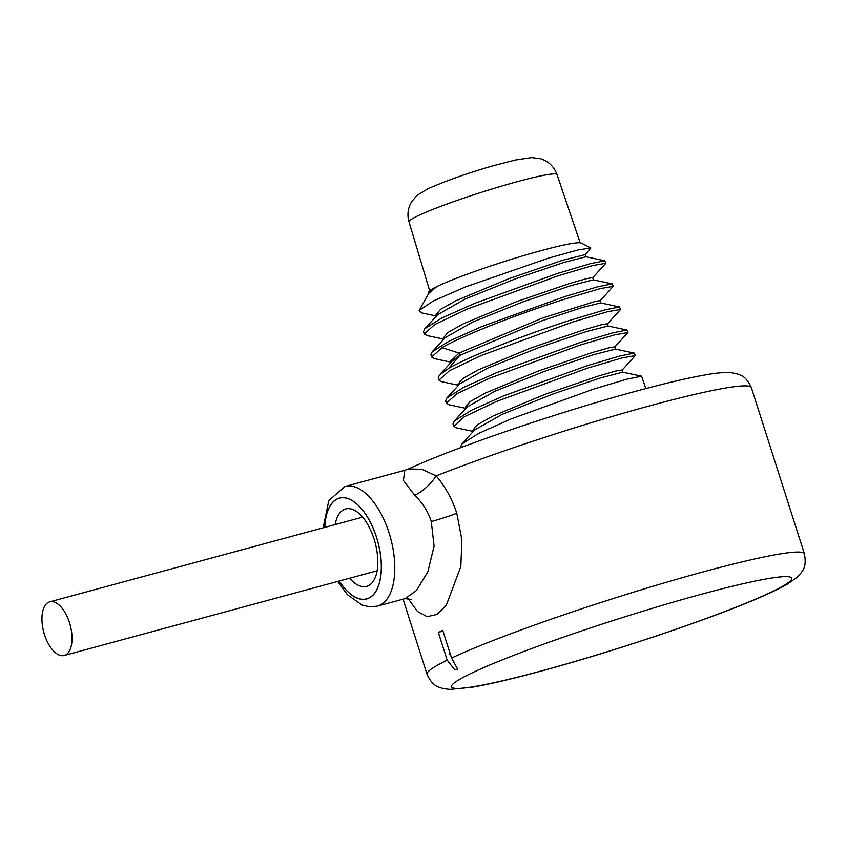 <?xml version="1.0" encoding="UTF-8"?>
<svg xmlns="http://www.w3.org/2000/svg" width="847" height="847" viewBox="0 0 847 847"><rect width="100%" height="100%" fill="white"/><g stroke="black" fill="none" stroke-linecap="round" stroke-linejoin="round"><path stroke-width="1.27" d="M349.652 578.215A40.095 19.746 -105.1 0 0 366.613 586.389A40.095 19.746 -105.1 0 0 368.286 585.764A40.095 19.746 -105.1 0 0 377.847 563.901C377.9 549.152 374.183 535.42 366.698 522.715A40.095 19.746 -105.1 0 0 345.661 508.973A40.095 19.746 -105.1 0 0 343.977 509.598A40.095 19.746 -105.1 0 0 335.126 524.589M411.081 599.422L405.078 598.628L416.438 590.507L427.851 571.757L434.098 546.103L431.282 521.551C428.169 511.736 422.653 502.97 414.723 495.262L403.416 480.461L404.813 470.297L345.015 486.485L328.795 500.588L323.141 527.829M408.01 598.437L417.529 611.513L427.142 616.658L436.756 614.499L446.221 605.436L460.832 566.484L461.89 539.888L456.787 513.261C452.171 499.074 445.289 486.612 436.131 475.898L421.859 469.312L408.55 468.942L404.813 470.297M447.195 660.141L438.354 632.444A198.06 15.542 -17.7 0 1 442.727 630.348L451.567 658.045L457.624 669.109L454.701 669.861L447.195 660.141A198.06 15.542 162.3 0 0 427.036 674.276L403.066 599.178M438.354 632.444L442.928 630.983M450.297 654.064L449.503 654.339L449.958 653.026M427.036 674.276C433.135 687.637 439.837 687.171 443.182 688.59L450.022 689.405L472.541 687.139C489.661 684.175 512.297 678.881 540.46 671.258C612.984 651.777 711.66 618.606 760.384 597.23C771.765 592.318 780.818 587.903 787.551 584.007L796.942 577.453C802.649 571.069 806.937 568.189 804.417 553.843L751.384 387.661A198.06 15.542 -17.7 0 0 651.788 405.268A198.06 15.542 -17.7 0 0 436.131 475.898A24.298 9.772 -43 0 1 414.723 495.262M645.806 388.582L641.624 376.195L627.151 379.096L594.266 388.879L511.397 418.799L478.502 433.495L461.615 444.156L460.588 447.692M441.869 381.743L439.021 380.091L449.577 370.615L481.816 355.285L572.9 321.945L607.437 311.728L620.555 309.441L607.394 323.946M451.165 362.22L434.31 358.62L431.652 357.011L441.986 347.662C463.616 334.861 523.118 312.321 565.542 298.864L600.068 288.647L613.186 286.36L600.025 300.865M600.819 303.014L600.089 300.706L595.769 301.278L542.758 317.911L459.074 353.061L450.636 361.118L451.038 362.368M608.188 326.095L607.458 323.787L601.359 324.793L584.599 329.578L530.825 347.979L478.163 369.906L462.642 378.598L458.005 384.199L458.396 385.449M615.557 349.176L614.827 346.868L608.718 347.873L591.958 352.659L538.173 371.071L485.511 392.997L470 401.679L465.374 407.28L465.765 408.529M622.926 372.257L622.185 369.948L616.076 370.954L599.316 375.75L545.521 394.151L492.869 416.078L477.359 424.76L472.732 430.361L473.134 431.61M456.607 427.904L453.748 426.253L464.304 416.777L496.543 401.446L587.638 368.106L622.164 357.889L635.282 355.602L622.122 370.107M449.238 404.824L446.38 403.172L456.946 393.696L489.174 378.365L580.269 345.025L614.795 334.809L627.913 332.522L614.753 347.026M620.555 309.441L619.528 306.953L605.044 309.854L572.17 319.637C529.746 333.093 470.244 355.634 448.614 368.434L439.508 374.925L438.28 377.783L439.021 380.091M613.186 286.36L612.159 283.872L597.675 286.773L564.801 296.556L481.932 326.487L449.026 341.172L432.15 351.844L430.911 354.702L431.652 357.011M436.205 287.059L428.635 293.454L436.205 287.059A80.37 6.31 -17.7 0 0 428.804 291.908A80.37 6.31 -17.7 0 0 428.72 292.448L428.942 293.126M604.79 260.791L585.944 256.768L564.038 262.401L515.717 278.737L465.204 299.023L437.804 314.565L424.781 328.763L423.553 331.622L424.283 333.93L434.839 324.454L467.078 309.123L558.173 275.783L592.699 265.566L605.817 263.279L604.79 260.791L590.317 263.692L557.432 273.475L474.564 303.406L441.658 318.091L424.781 328.763M612.159 283.872L593.313 279.849L571.397 285.481L523.086 301.818L472.573 322.104L445.173 337.646L432.15 351.844M619.528 306.953L600.682 302.93L582.588 307.408L541.54 320.918L459.815 355.369L452.531 360.727M436.247 316.016L421.044 312.765L419.191 310.394L428.635 293.454M592.656 277.784L605.817 263.279M419.191 310.394L433.23 301.024L465.427 286.953L548.898 257.996L578.363 249.865L590.867 248.002L585.288 254.703M585.362 254.545L562.493 260.336L508.719 278.748L456.057 300.664L440.546 309.356L435.909 314.957L436.3 316.206M593.461 279.933L592.72 277.625L586.622 278.631L569.862 283.417L516.077 301.828L463.425 323.745L447.904 332.437L443.267 338.038L443.669 339.287M443.606 339.096L426.941 335.539L424.283 333.93M428.921 291.686A80.2 6.289 -17.7 0 1 541.307 250.596A80.2 6.289 -17.7 0 1 581.254 243.068L590.867 248.002M627.913 332.522L626.896 330.034L608.051 326.01L586.156 331.632L537.834 347.969L487.311 368.265L459.9 383.807L446.877 398.005L445.649 400.864L446.38 403.172M635.282 355.602L634.255 353.114L615.409 349.091L593.525 354.713L545.203 371.05L494.68 391.346L467.269 406.888L454.246 421.075L453.007 423.945L453.748 426.253M641.624 376.195L622.778 372.172L600.883 377.794L552.572 394.13L502.049 414.427L474.638 429.969L461.615 444.156M626.896 330.034L612.423 332.935L579.539 342.717L496.66 372.638L463.764 387.333L446.877 398.005M634.255 353.114L619.792 356.015L586.897 365.798L504.029 395.718L471.133 410.414L454.246 421.086M69.486 622.683A27.782 13.679 74.9 0 1 64.256 655.472A27.782 13.679 74.9 0 1 44.499 634.636A27.782 13.679 74.9 0 1 49.74 601.846A27.782 13.679 74.9 0 1 69.486 622.683M339.329 581.01A52.133 25.664 -105.1 0 0 368.837 598.024A52.133 25.664 -105.1 0 0 376.492 537.305A52.133 25.664 -105.1 0 0 337.244 499.01A52.133 25.664 -105.1 0 0 324.814 527.385M339.266 581.021A52.249 25.728 -105.1 0 0 373.919 594.16A52.249 25.728 -105.1 0 0 376.544 537.273A52.249 25.728 -105.1 0 0 345.544 497.909A52.249 25.728 -105.1 0 0 324.75 527.395M337.657 581.455L347.365 594.647L362.04 605.065L369.97 606.865L377.402 606.124A61.969 30.513 -105.1 0 0 389.08 532.975A61.969 30.513 -105.1 0 0 345.015 486.485M456.787 513.261A24.298 1.906 -17.7 0 1 431.282 521.551M804.417 553.843A198.06 15.542 162.3 0 0 704.82 571.439A198.06 15.542 162.3 0 0 451.567 658.045M701.972 594.096A178.622 14.018 162.3 0 0 471.557 673.153A178.622 14.018 162.3 0 0 541.275 670.962A178.622 14.018 162.3 0 0 771.681 591.905A178.622 14.018 162.3 0 0 701.972 594.096M441.986 347.662L459.074 353.061L459.815 355.369L448.614 368.434M429.673 290.807L408.985 221.819A77.702 6.098 -17.7 0 1 417.73 215.879A77.702 6.098 -17.7 0 1 500.079 186.573A77.702 6.098 -17.7 0 1 557.03 174.577L580.131 242.793M405.078 598.628L377.402 606.124M408.55 468.942C453.653 447.819 560.301 411.536 637.96 390.679C665.954 383.109 688.505 377.826 705.593 374.85C715.927 372.892 724.661 372.193 731.787 372.765C739.727 374.554 745.318 374.639 751.384 387.661M458.343 385.258L441.679 381.701M465.712 408.339L449.048 404.781M473.071 431.419L456.406 427.862M586.092 256.853L585.351 254.545M452.542 360.727L439.508 374.925M408.985 221.819C406.994 214.619 407.926 207.854 411.758 201.522L417.126 195.339L427.788 188.828C448.434 179.85 470.868 171.994 495.082 165.25L515.368 160.03L531.567 157.595L540.312 158.685C548.411 161.184 553.991 166.488 557.03 174.577M64.256 655.472L377.137 570.772M49.74 601.846L362.622 517.146"/></g></svg>
